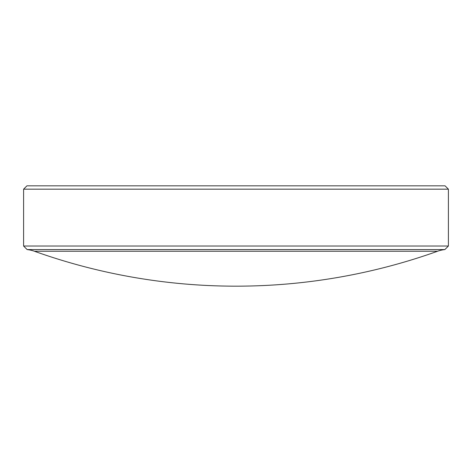 <?xml version="1.0" encoding="UTF-8"?>
<svg xmlns="http://www.w3.org/2000/svg" width="472" height="472" viewBox="0 0 472 472"><rect width="100%" height="100%" fill="white"/><g stroke="black" fill="none" stroke-linecap="round" stroke-linejoin="round"><path stroke-width="0.71" d="M448.4 246.036L444.86 249.576L27.14 249.576L23.6 246.036L448.4 246.036L448.4 189.172L23.6 189.172L26.945 185.826L445.055 185.826L448.4 189.172M236 286.174A599.233 599.233 0 0 1 34.438 251.257L437.562 251.257A599.233 599.233 0 0 1 236 286.174M27.14 249.576A32.226 32.226 0 0 1 34.438 251.257M444.86 249.576A32.226 32.226 0 0 0 437.562 251.257M23.6 246.036L23.6 189.172"/></g></svg>
